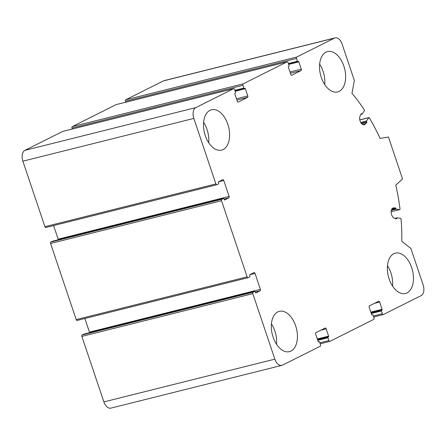 <?xml version="1.0" encoding="UTF-8"?>
<svg xmlns="http://www.w3.org/2000/svg" width="446" height="446" viewBox="0 0 446 446"><rect width="100%" height="100%" fill="white"/><g stroke="black" fill="none" stroke-linecap="round" stroke-linejoin="round"><path stroke-width="0.67" d="M260.135 290.798A1.187 0.708 -104 0 0 260.403 289.354L255.034 273.398A1.187 0.708 -104 0 0 254.103 272.567A1.187 0.708 -104 0 0 254.014 272.601L249.821 274.703A0.597 0.357 -104 0 0 249.688 275.422L249.927 276.124A0.597 0.357 -104 0 1 249.793 276.843L248.182 277.652A1.187 0.708 -104 0 1 248.093 277.685A1.187 0.708 -104 0 1 247.156 276.855L221.534 200.722A1.187 0.708 -104 0 1 221.801 199.278L223.413 198.47A0.597 0.357 -104 0 1 223.925 198.866L224.16 199.568A0.597 0.357 -104 0 0 224.672 199.964L228.859 197.868A1.187 0.708 -104 0 0 229.127 196.424L223.758 180.468A1.187 0.708 -104 0 0 222.827 179.638A1.187 0.708 -104 0 0 222.738 179.671L218.551 181.773A0.597 0.357 -104 0 0 218.417 182.492L218.651 183.195A0.597 0.357 -104 0 1 218.518 183.914L216.907 184.722A1.187 0.708 -104 0 1 216.817 184.755A1.187 0.708 -104 0 1 215.881 183.925L193.843 118.424A8.909 5.324 -104 0 1 195.85 107.603L233.559 88.698A1.187 0.708 -104 0 1 233.648 88.665A1.187 0.708 -104 0 1 234.579 89.495L235.521 92.294A0.597 0.357 -104 0 1 235.388 93.013L234.986 93.22A0.597 0.357 -104 0 0 234.852 93.939L237.3 101.214A1.187 0.708 -104 0 0 238.236 102.045A1.187 0.708 -104 0 0 238.326 102.011L247.508 97.406A1.187 0.708 -104 0 0 247.775 95.962L245.328 88.687A0.597 0.357 -104 0 0 244.815 88.291L244.414 88.492A0.597 0.357 -104 0 1 243.901 88.091L242.959 85.292A1.187 0.708 -104 0 1 243.232 83.848L287.062 61.877A1.187 0.708 -104 0 1 287.152 61.843A1.187 0.708 -104 0 1 288.083 62.669L289.025 65.473A0.597 0.357 -104 0 1 288.891 66.192L288.49 66.393A0.597 0.357 -104 0 0 288.356 67.117L290.803 74.393A1.187 0.708 -104 0 0 291.74 75.223A1.187 0.708 -104 0 0 291.829 75.19L301.011 70.585A1.187 0.708 -104 0 0 301.279 69.141L298.831 61.866A0.597 0.357 -104 0 0 298.318 61.464L297.917 61.665A0.597 0.357 -104 0 1 297.41 61.269L296.467 58.471A1.187 0.708 -104 0 1 296.735 57.027L334.444 38.122A8.909 5.324 -104 0 1 335.108 37.877A8.909 5.324 -104 0 1 342.104 44.093L354.353 80.481L351.966 93.331A148.507 88.754 -104 0 1 364.343 109.894A0.597 0.357 -104 0 1 364.41 110.725L362.224 114.014A0.597 0.357 -104 0 1 361.7 113.903A0.597 0.357 -104 0 0 361.154 113.83L360.167 115.804A5.346 3.194 -104 0 0 360.446 121.909A5.346 3.194 -104 0 0 364.31 124.796A5.346 3.194 -104 0 0 365.38 124.116L366.684 122.656A0.597 0.357 -104 0 0 366.657 121.803A0.597 0.357 -104 0 1 366.595 120.983L368.781 117.694A0.597 0.357 -104 0 1 369.316 117.822A148.507 88.754 -104 0 1 380.103 138.472L388.438 137L402.571 178.985L395.792 185.09A148.507 88.754 -104 0 1 400.012 209.035A0.597 0.357 -104 0 1 399.705 209.587L396.254 209.118A0.597 0.357 -104 0 1 395.825 208.488A0.597 0.357 -104 0 0 395.357 207.853L393.589 207.931A5.346 3.194 -104 0 0 393.199 207.987A5.346 3.194 -104 0 0 391.22 213.043A5.346 3.194 -104 0 0 394.665 218.317L396.505 218.88A0.597 0.357 -104 0 0 396.856 218.356A0.597 0.357 -104 0 1 397.163 217.826L400.608 218.295A0.597 0.357 -104 0 1 401.043 218.941A148.507 88.754 -104 0 1 401.779 241.342L410.872 248.433L423.12 284.821A8.909 5.324 -104 0 1 421.108 295.642L383.398 314.547A1.187 0.708 -104 0 1 383.309 314.581A1.187 0.708 -104 0 1 382.378 313.75L381.436 310.951A0.597 0.357 -104 0 1 381.57 310.232L381.971 310.026A0.597 0.357 -104 0 0 382.105 309.307L379.657 302.031A1.187 0.708 -104 0 0 378.721 301.201A1.187 0.708 -104 0 0 378.637 301.234L369.45 305.839A1.187 0.708 -104 0 0 369.182 307.283L371.63 314.558A0.597 0.357 -104 0 0 372.142 314.96L372.544 314.753A0.597 0.357 -104 0 1 373.057 315.155L373.999 317.953A1.187 0.708 -104 0 1 373.731 319.397L329.895 341.374A1.187 0.708 -104 0 1 329.806 341.402A1.187 0.708 -104 0 1 328.875 340.577L327.933 337.778A0.597 0.357 -104 0 1 328.066 337.053L328.468 336.853A0.597 0.357 -104 0 0 328.602 336.133L326.154 328.853A1.187 0.708 -104 0 0 325.218 328.022A1.187 0.708 -104 0 0 325.128 328.055L315.946 332.66A1.187 0.708 -104 0 0 315.679 334.104L318.126 341.385A0.597 0.357 -104 0 0 318.639 341.781L319.041 341.58A0.597 0.357 -104 0 1 319.548 341.976L320.49 344.775A1.187 0.708 -104 0 1 320.222 346.219L282.513 365.123A8.909 5.324 -104 0 1 281.85 365.374A8.909 5.324 -104 0 1 274.853 359.153L252.81 293.652A1.187 0.708 -104 0 1 253.077 292.208L254.688 291.4A0.597 0.357 -104 0 1 255.201 291.801L255.435 292.498A0.597 0.357 -104 0 0 255.948 292.899L260.135 290.798L255.274 292.013M281.85 365.374L110.892 408.123A8.909 5.324 -104 0 1 103.896 401.907L81.852 336.407A1.187 0.708 -104 0 1 82.12 334.963L83.731 334.154A0.597 0.357 -104 0 1 83.82 334.132M260.403 289.354L89.445 332.108A1.187 0.708 -104 0 1 89.551 332.694M89.445 332.108L84.868 318.505M247.998 277.696L77.219 320.406A1.187 0.708 -104 0 1 77.136 320.44A1.187 0.708 -104 0 1 76.199 319.609L50.576 243.477A1.187 0.708 -104 0 1 50.844 242.033L52.455 241.225A0.597 0.357 -104 0 1 52.55 241.202M229.127 196.424L58.17 239.179A1.187 0.708 -104 0 1 58.275 239.764M58.17 239.179L53.592 225.576M216.723 184.767L45.949 227.477A1.187 0.708 -104 0 1 45.86 227.51A1.187 0.708 -104 0 1 44.923 226.68L22.88 161.179A8.909 5.324 -104 0 1 24.892 150.358L62.602 131.453A1.187 0.708 -104 0 1 62.691 131.419A1.187 0.708 -104 0 1 62.786 131.408M72.324 129.011L72.001 128.047A1.187 0.708 -104 0 1 72.269 126.603L116.105 104.626A1.187 0.708 -104 0 1 116.194 104.598A1.187 0.708 -104 0 1 116.289 104.581M125.833 102.184L125.51 101.225A1.187 0.708 -104 0 1 125.778 99.781L163.487 80.877A8.909 5.324 -104 0 1 164.15 80.626L335.108 37.877M393.812 253.713A20.789 12.427 -104 0 1 395.362 253.138A20.789 12.427 -104 0 1 412.098 268.96A20.789 12.427 -104 0 1 407.003 292.899A20.789 12.427 -104 0 1 405.453 293.474A20.789 12.427 -104 0 1 388.717 277.652A20.789 12.427 -104 0 1 393.812 253.713M277.78 311.882A20.789 12.427 -104 0 1 279.33 311.308A20.789 12.427 -104 0 1 296.066 327.135A20.789 12.427 -104 0 1 290.97 351.074A20.789 12.427 -104 0 1 289.421 351.649A20.789 12.427 -104 0 1 272.684 335.821A20.789 12.427 -104 0 1 277.78 311.882M209.955 110.346A20.789 12.427 -104 0 1 211.504 109.772A20.789 12.427 -104 0 1 228.24 125.594A20.789 12.427 -104 0 1 223.145 149.533A20.789 12.427 -104 0 1 221.595 150.112A20.789 12.427 -104 0 1 204.859 134.285A20.789 12.427 -104 0 1 209.955 110.346M325.987 52.176A20.789 12.427 -104 0 1 327.537 51.597A20.789 12.427 -104 0 1 344.279 67.424A20.789 12.427 -104 0 1 339.177 91.363A20.789 12.427 -104 0 1 337.628 91.937A20.789 12.427 -104 0 1 320.891 76.11A20.789 12.427 -104 0 1 325.987 52.176M324.738 84.578A20.789 12.427 76 0 0 319.631 64.157M392.564 286.115A20.789 12.427 76 0 0 387.457 265.699M276.531 344.284A20.789 12.427 76 0 0 271.424 323.868M208.706 142.748A20.789 12.427 76 0 0 203.599 122.332M274.853 359.153L103.896 401.907M252.81 293.652L81.852 336.407M253.077 292.208L82.12 334.963M254.688 291.4L83.731 334.154M255.034 273.398L249.827 274.703M247.156 276.855L76.199 319.609M221.534 200.722L50.576 243.477M221.801 199.278L50.844 242.033M223.413 198.47L52.455 241.225M228.859 197.868L223.998 199.083M223.758 180.468L218.551 181.767M215.881 183.925L44.923 226.68M193.843 118.424L22.88 161.179M195.85 107.603L24.892 150.358M233.559 88.698L62.602 131.453M247.508 97.406L236.91 100.06M247.775 95.962L236.486 98.789M245.328 88.687L235.165 91.229M244.324 88.514L235.031 90.839L244.369 88.509M243.901 88.091L234.869 90.354M242.959 85.292L72.001 128.047M243.232 83.848L72.269 126.603M287.062 61.877L116.105 104.626M301.011 70.585L290.413 73.233M301.279 69.141L289.989 71.968M298.831 61.866L288.668 64.402M297.828 61.687L288.534 64.012M297.41 61.269L288.372 63.527M296.467 58.471L125.51 101.225M296.735 57.027L125.778 99.781M334.444 38.122L163.487 80.877M361.7 113.903L361.031 114.07M365.38 124.116L363.038 124.702M366.684 122.656L361.79 123.876M366.657 121.803L361.182 123.168M366.595 120.983L360.719 122.455M368.781 117.694L359.81 119.941M399.705 209.587L391.142 211.727L399.789 209.581M396.254 209.118L391.309 210.356M395.825 208.488L391.571 209.553M395.357 207.853L392.129 208.661M393.589 207.931L392.837 208.12M396.856 218.356L395.725 218.64M397.001 217.865L394.911 218.389M383.214 314.592L373.67 316.978M382.378 313.75L373.341 316.008M381.436 310.951L371.273 313.493M381.57 310.232L371.061 312.858M381.971 310.026L371.027 312.763M382.105 309.307L370.816 312.133M379.657 302.031L374.45 303.33M372.544 314.753L371.875 314.921M329.711 341.419L320.167 343.805L329.806 341.402M328.875 340.577L319.838 342.835M327.933 337.778L317.769 340.315M328.066 337.053L317.552 339.685M328.468 336.853L317.524 339.59M328.602 336.133L317.307 338.954M326.154 328.853L320.942 330.157M254.733 291.383L83.776 334.138M248.093 277.685L77.136 320.44M223.457 198.453L52.5 241.208M216.817 184.755L45.86 227.51M233.648 88.665L62.691 131.419M287.152 61.843L116.194 104.598M297.872 61.682L288.54 64.018M362.08 114.126L360.853 114.432M368.926 117.582L359.799 119.868M397.079 217.832L394.877 218.378M383.309 314.581L373.676 316.989M372.588 314.737L371.869 314.915"/></g></svg>
